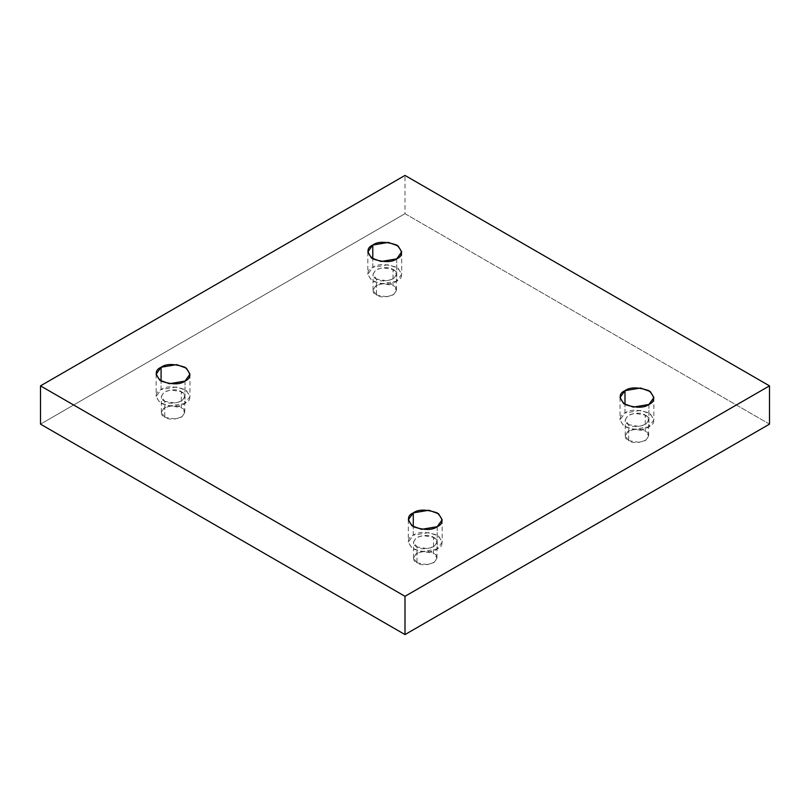 <?xml version="1.0" encoding="UTF-8"?>
<svg xmlns="http://www.w3.org/2000/svg" width="810" height="810" viewBox="0 0 810 810"><rect width="100%" height="100%" fill="white"/><g stroke="black" fill="none" stroke-linecap="round" stroke-linejoin="round"><path stroke-width="0.61" stroke-dasharray="4.05 3.04" d="M648.921 404.463L648.921 426.789L633.339 429.421L623.629 425.898L620.035 419.884L624.986 412.968L624.986 404.463L624.986 412.968C618.648 415.844 618.648 420.451 624.986 426.789C635.961 430.444 643.94 430.444 648.921 426.789C655.26 423.913 655.26 419.307 648.921 412.968C637.946 409.313 629.967 409.313 624.986 412.968L640.578 410.336L650.278 413.859L653.872 419.884L648.921 426.789L648.921 404.463M628.671 440.61L625.239 435.82L627.73 431.649L634.453 429.219L645.236 431.041L645.236 415.095L634.453 413.272L627.73 415.712L625.239 419.884L628.671 424.663L628.671 440.61C632.114 443.141 637.642 443.141 645.236 440.61C649.63 436.215 649.63 433.026 645.236 431.041C641.793 428.51 636.275 428.51 628.671 431.041C624.287 435.426 624.287 438.615 628.671 440.61L628.671 424.663L639.465 426.485L646.178 424.045L648.668 419.884L645.236 415.095L645.236 431.041L648.668 435.82L646.178 439.992L639.465 442.432L628.671 440.61M437.218 526.692L437.218 549.018L421.635 551.65L411.925 548.127L408.331 542.103L413.282 535.197L413.282 526.692L413.282 535.197C406.944 538.073 406.944 542.68 413.282 549.018C424.258 552.673 432.236 552.673 437.218 549.018C443.556 546.142 443.556 541.536 437.218 535.197C426.242 531.542 418.264 531.542 413.282 535.197L428.865 532.565L438.575 536.088L442.169 542.103L437.218 549.018L437.218 526.692M416.968 562.828L413.535 558.049L416.026 553.878L422.749 551.438L433.532 553.271L433.532 537.324L422.749 535.501L416.026 537.941L413.535 542.103L416.968 546.892L416.968 562.828C420.41 565.37 425.938 565.37 433.532 562.828C437.916 558.444 437.916 555.255 433.532 553.271C430.09 550.729 424.561 550.729 416.968 553.271C412.584 557.655 412.584 560.844 416.968 562.828L416.968 546.892L427.751 548.714L434.474 546.274L436.965 542.103L433.532 537.324L433.532 553.271L436.965 558.049L434.474 562.221L427.751 564.661L416.968 562.828M185.014 381.085L185.014 403.41L169.422 406.043L159.722 402.519L156.127 396.495L161.079 389.59L161.079 381.085L161.079 389.59C154.74 392.465 154.74 397.072 161.079 403.41C172.054 407.065 180.033 407.065 185.014 403.41C191.352 400.535 191.352 395.928 185.014 389.59C174.039 385.935 166.06 385.935 161.079 389.59L176.661 386.957L186.371 390.471L189.965 396.495L185.014 403.41L185.014 381.085M164.764 417.221L161.332 412.442L163.822 408.27L170.535 405.83L181.329 407.653L181.329 391.716L170.535 389.893L163.822 392.324L161.332 396.495L164.764 401.284L164.764 417.221C168.207 419.752 173.725 419.752 181.329 417.221C185.713 412.837 185.713 409.647 181.329 407.653C177.886 405.121 172.358 405.121 164.764 407.653C160.37 412.047 160.37 415.236 164.764 417.221L164.764 401.284L175.547 403.107L182.27 400.666L184.761 396.495L181.329 391.716L181.329 407.653L184.761 412.442L182.27 416.613L175.547 419.043L164.764 417.221M396.718 258.856L396.718 281.181L381.135 283.814L371.425 280.29L367.831 274.266L372.782 267.361L372.782 258.856L372.782 267.361C366.444 270.236 366.444 274.843 372.782 281.181C383.758 284.837 391.736 284.837 396.718 281.181C403.056 278.306 403.056 273.699 396.718 267.361C385.742 263.706 377.764 263.706 372.782 267.361L388.365 264.728L398.075 268.252L401.669 274.266L396.718 281.181L396.718 258.856M376.468 294.992L373.035 290.213L375.526 286.041L382.249 283.601L393.032 285.434L393.032 269.487L382.249 267.664L375.526 270.105L373.035 274.266L376.468 279.055L376.468 294.992C379.91 297.533 385.438 297.533 393.032 294.992C397.416 290.608 397.416 287.418 393.032 285.434C389.59 282.903 384.061 282.903 376.468 285.434C372.084 289.818 372.084 293.007 376.468 294.992L376.468 279.055L387.251 280.878L393.974 278.438L396.465 274.266L393.032 269.487L393.032 285.434L396.465 290.213L393.974 294.384L387.251 296.825L376.468 294.992M769.5 424.136L405 213.688L405 175.426L405 213.688L40.5 424.136L405 213.688L769.5 424.136M393.032 269.487C397.416 271.482 397.416 274.661 393.032 279.055C385.438 281.586 379.91 281.586 376.468 279.055C372.084 277.06 372.084 273.871 376.468 269.487C384.061 266.956 389.59 266.956 393.032 269.487M181.329 391.716C185.713 393.7 185.713 396.89 181.329 401.284C173.725 403.815 168.207 403.815 164.764 401.284C160.37 399.289 160.37 396.1 164.764 391.716C172.358 389.185 177.886 389.185 181.329 391.716M433.532 537.324C437.916 539.308 437.916 542.497 433.532 546.892C425.938 549.423 420.41 549.423 416.968 546.892C412.584 544.897 412.584 541.708 416.968 537.324C424.561 534.792 430.09 534.792 433.532 537.324M645.236 415.095C649.63 417.089 649.63 420.279 645.236 424.663C637.642 427.194 632.114 427.194 628.671 424.663C624.287 422.678 624.287 419.489 628.671 415.095C636.275 412.563 641.793 412.563 645.236 415.095M620.035 397.558L620.035 419.884M625.239 435.82L625.239 419.884M408.331 519.787L408.331 542.103M413.535 558.049L413.535 542.103M156.127 374.179L156.127 396.495M161.332 412.442L161.332 396.495M367.831 251.951L367.831 274.266M373.035 290.213L373.035 274.266M396.465 290.213L396.465 274.266M401.669 251.951L401.669 274.266M184.761 412.442L184.761 396.495M189.965 374.179L189.965 396.495M436.965 558.049L436.965 542.103M442.169 519.787L442.169 542.103M648.668 435.82L648.668 419.884M653.872 397.558L653.872 419.884"/><path stroke-width="1.21" d="M624.986 390.653L620.035 397.558L623.629 403.582L633.339 407.106L648.921 404.463C643.94 408.129 635.961 408.129 624.986 404.463C618.648 398.135 618.648 393.528 624.986 390.653C629.967 386.988 637.946 386.988 648.921 390.653C655.26 396.991 655.26 401.598 648.921 404.463L653.872 397.558L650.278 391.534L640.578 388.02L624.986 390.653L624.986 404.463L624.986 390.653M413.282 512.882L408.331 519.787L411.925 525.812L421.635 529.335L437.218 526.692C432.236 530.358 424.258 530.358 413.282 526.692C406.944 520.354 406.944 515.747 413.282 512.882C418.264 509.217 426.242 509.217 437.218 512.882C443.556 519.22 443.556 523.817 437.218 526.692L442.169 519.787L438.575 513.763L428.865 510.239L413.282 512.882L413.282 526.692L413.282 512.882M161.079 367.264L156.127 374.179L159.722 380.204L169.422 383.717L185.014 381.085C180.033 384.74 172.054 384.74 161.079 381.085C154.74 374.746 154.74 370.14 161.079 367.264C166.06 363.609 174.039 363.609 185.014 367.264C191.352 373.602 191.352 378.209 185.014 381.085L189.965 374.179L186.371 368.155L176.661 364.632L161.079 367.264L161.079 381.085L161.079 367.264M372.782 245.045L367.831 251.951L371.425 257.975L381.135 261.498L396.718 258.856C391.736 262.521 383.758 262.521 372.782 258.856C366.444 252.517 366.444 247.921 372.782 245.045C377.764 241.38 385.742 241.38 396.718 245.045C403.056 251.383 403.056 255.99 396.718 258.856L401.669 251.951L398.075 245.926L388.365 242.403L372.782 245.045L372.782 258.856L372.782 245.045M405 634.574L769.5 424.136L769.5 385.864L405 596.312L405 634.574L405 596.312L40.5 385.864L405 175.426L769.5 385.864L769.5 424.136L405 634.574L40.5 424.136L40.5 385.864L40.5 424.136L405 634.574M405 596.312L769.5 385.864L405 175.426L40.5 385.864L405 596.312"/></g></svg>
